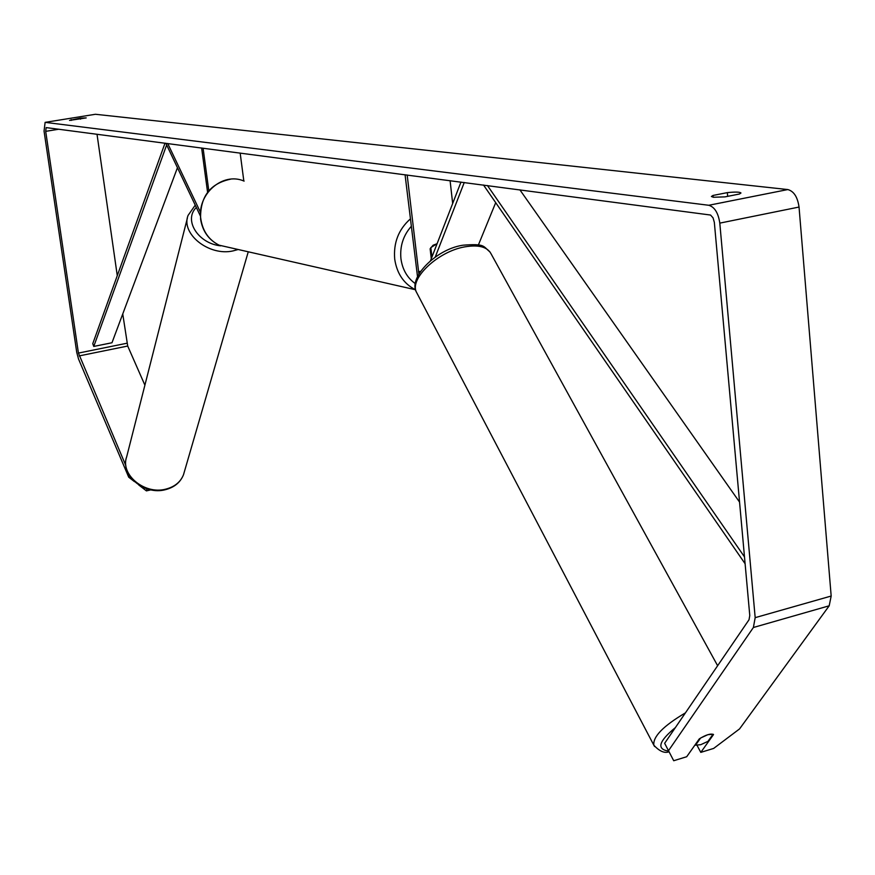 <?xml version="1.0" encoding="UTF-8"?>
<svg xmlns="http://www.w3.org/2000/svg" width="875" height="875" viewBox="0 0 875 875"><rect width="100%" height="100%" fill="white"/><g stroke="black" fill="none" stroke-linecap="round" stroke-linejoin="round"><path stroke-width="1.31" d="M207.583 192.281L201.633 147.973M208.797 190.761L203.088 148.17M243.83 181.005L240.166 153.037M165.845 143.27L200.309 215.808M167.738 143.522L200.353 212.067M417.495 276.456L405.059 174.716M418.862 273.875L407.17 174.989M495.698 202.661L478.395 244.967M452.67 203.492L450.089 180.633M431.933 257.031L430.839 247.57L437.095 243.709L433.07 245.252L430.139 248.784L431.277 258.716M464.253 182.492L435.203 257.152M460.972 182.066L430.5 260.717M700.755 744.691L695.559 745.172L700.591 738.03L707.853 734.683L713.048 734.223L707.962 741.366L700.755 744.691M695.253 744.603L695.559 745.172M725.003 196.875L713.431 197.258L711.397 196.503L712.994 195.453L727.333 192.62C735.328 191.811 739.867 191.931 740.961 192.992L739.43 194.02L725.003 196.875M69.519 120.411L86.198 117.906L80.358 118.125L69.519 120.411M125.847 465.642L78.433 353.084L45.697 131.348L46.156 127.597L710.544 215.042L713.048 217.831L714.339 222.381L749.777 615.541L749.022 619.752L664.65 743.302L673.717 760.736L664.65 743.302M134.444 481.622L128.713 477.181L78.531 359.012L76.748 352.428L44.056 131.13L45.117 122.358L708.772 205.275C714.623 207.003 718.298 212.953 719.797 223.125L755.18 617.652L753.386 627.495L668.522 750.652M95.441 114.275L45.577 122.292L95.441 114.275L787.795 189.558C793.855 191.198 797.595 197.028 799.039 207.047L831.173 596.039L829.194 605.795L739.561 728.908L713.661 748.42L700.798 752.38L713.53 734.53C710.664 733.327 705.928 734.781 699.3 738.872L686.711 756.722L673.717 760.736M697.058 745.38L700.798 752.38M146.967 488.83L146.409 490.886L138.622 484.859M150.916 489.858L146.409 490.886M144.9 385.164L127.706 346.041L122.752 313.961M117.272 275.658L97.016 134.225M128.713 477.181L129.205 475.267M80.511 119.175L80.358 118.125M71.247 120.411L71.138 119.602M727.672 196.339L727.333 192.62M713.147 197.214L712.994 195.453M177.45 167.705L111.978 342.748L93.767 346.434L92.761 343.678L165.014 143.161M93.767 346.434L166.655 144.988M744.494 556.905L487.463 185.544M739.55 502.086L519.859 189.798M745.106 563.741L483.514 185.019M420.503 271.316L418.447 271.731M685.442 712.862C663.327 725.933 652.794 736.706 653.844 745.205L654.587 746.517M668.675 751.111C656.359 749.273 658.602 741.431 675.38 727.584M417.244 293.694L416.434 292.141C409.303 278.666 437.894 251.497 464.625 246.892C478.614 244.497 487.463 246.859 491.17 253.991L717.631 665.722M787.795 189.558L708.772 205.275M829.194 605.795L753.386 627.495M58.866 129.216L45.697 131.348M126.941 343.241L78.433 353.084M127.706 346.041L79.198 355.906M799.039 207.047L719.797 223.125M831.173 596.039L755.18 617.652M187.381 218.083L126.711 456.695C119.864 474.316 144.441 494.933 165.681 489.158C174.606 486.883 180.545 482.07 183.498 474.731L184.275 472.041M238.186 249.506L232.947 250.928C208.994 256.408 180.666 233.822 188.059 215.414L195.245 205.155M196.339 207.452C183.323 219.887 198.067 243.523 220.664 245.842M244.103 181.114C222.688 171.522 196.591 194.436 200.889 219.373C202.891 231.448 208.972 240.045 219.144 245.186L231.295 247.942M230.541 179.178C209.934 183.553 199.959 196.908 200.605 219.231C202.595 231.328 208.775 239.98 219.144 245.186L415.384 289.723C403.736 283.697 396.845 273.47 394.702 259.066C393.367 242.823 398.541 229.491 410.233 219.034M411.108 226.548C403.178 235.659 399.787 246.367 400.936 258.672C402.423 269.5 407.214 277.823 415.297 283.631M462.262 245.317C435.575 249.55 408.078 277.988 416.434 292.141L653.844 745.205C659.444 751.286 664.508 753.484 669.025 751.8M462.766 245.219C485.472 243.447 482.825 246.181 490.011 251.978M248.259 251.792L183.498 474.731C180.414 482.398 174.355 487.386 165.342 489.705C144.233 495.469 119.886 475.081 126.711 456.695"/></g></svg>
